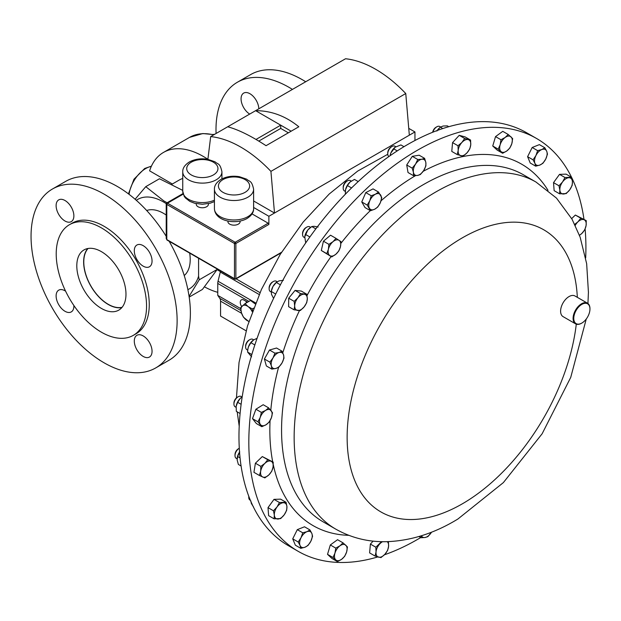 <?xml version="1.0" encoding="UTF-8"?>
<svg xmlns="http://www.w3.org/2000/svg" width="621" height="621" viewBox="0 0 621 621"><rect width="100%" height="100%" fill="white"/><g stroke="black" fill="none" stroke-linecap="round" stroke-linejoin="round"><path stroke-width="0.93" d="M395.825 146.727L394.933 146.214A5.962 3.439 120 0 0 391.952 146.509A5.962 3.439 120 0 0 387.745 153.806A5.962 3.439 120 0 0 387.807 154.637A5.962 3.439 120 0 0 388.94 156.515M257.078 338.336L253.702 339.858L252.809 339.338A5.962 3.439 120 0 0 250.876 339.19A5.962 3.439 120 0 0 249.836 339.633A5.962 3.439 120 0 0 245.621 346.937A5.962 3.439 120 0 0 246.855 349.662L247.717 350.166M241.996 396.982L241.119 396.477A5.962 3.439 120 0 0 238.138 396.772A5.962 3.439 120 0 0 237.99 396.866A5.962 3.439 120 0 0 233.931 404.069A5.962 3.439 120 0 0 235.165 406.802L236.05 407.314M237.432 397.184A4.774 2.756 120 0 0 237.3 397.254A4.774 2.756 120 0 0 237.183 397.331A4.774 2.756 120 0 0 233.931 403.107L233.931 404.069M277.191 281.724L276.322 281.228A5.962 3.439 120 0 0 275.491 280.964A5.962 3.439 120 0 0 273.341 281.523A5.962 3.439 120 0 0 269.134 288.819A5.962 3.439 120 0 0 270.368 291.544L271.222 292.041M196.244 203.649L196.244 204.247A6.094 3.516 0 0 0 200.009 207.499A6.094 3.516 0 0 0 206.646 206.731A6.094 3.516 0 0 0 208.431 204.247L208.431 203.649M227.93 221.045L227.93 221.65A6.094 3.516 0 0 0 231.687 224.895A6.094 3.516 0 0 0 238.332 224.134A6.094 3.516 0 0 0 240.117 221.65L240.117 221.045M536.544 138.475L526.701 132.793A238.355 137.614 120 0 0 451.149 126.047A238.355 137.614 120 0 0 261.557 326.18A238.355 137.614 120 0 0 288.346 545.642L298.189 551.332A238.355 137.614 -60 0 1 260.898 362.905A238.355 137.614 -60 0 1 413.353 152.65A238.355 137.614 -60 0 1 536.544 138.475A238.355 137.614 -60 0 1 571.553 177.28M305.695 81.747A103.288 59.632 -120 0 0 302.295 79.698A103.288 59.632 -120 0 0 250.651 74.582L237.393 82.236A103.288 59.632 -120 0 0 216.077 133.492M292.437 89.408A103.288 59.632 -120 0 0 289.037 87.351A103.288 59.632 -120 0 0 237.393 82.236M258.817 108.815A12.552 7.25 -120 0 0 249.945 93.732A12.552 7.25 -120 0 0 243.673 93.103A12.552 7.25 -120 0 0 241.701 103.008A12.552 7.25 -120 0 0 249.696 114.078M146.688 210.519A37.741 21.789 60 0 1 163.525 213.337A37.741 21.789 60 0 1 166.218 215.045M189.677 253.12A37.741 21.789 60 0 1 184.227 275.545M217.761 292.312A79.449 45.869 60 0 1 204.48 286.848M172.374 183.995L149.599 170.845A79.449 45.869 60 0 1 163.463 152.44A79.449 45.869 60 0 1 203.191 156.376A79.449 45.869 60 0 1 207.888 159.31L210.69 136.597A112.028 64.677 60 0 1 270.927 171.373L274.498 213.042L253.616 200.979M189.188 297.079L202.415 289.44L217.435 269.141M198.58 258.258L198.58 276.198A51.644 29.816 60 0 1 187.876 289.634M198.58 276.198L199.225 279.799L189.087 296.411M136.309 200.319A51.644 29.816 60 0 1 163.525 201.98A51.644 29.816 60 0 1 166.234 203.657M135.106 199.263L145.764 186.665L163.913 200.979L167.127 202.741M351.269 181.099L350.384 180.587A5.962 3.439 120 0 0 347.403 180.882A5.962 3.439 120 0 0 343.196 188.179A5.962 3.439 120 0 0 343.638 190.104A5.962 3.439 120 0 0 344.43 190.911L345.307 191.415M309.856 226.906A5.962 3.439 120 0 0 309.755 226.836A5.962 3.439 120 0 0 306.774 227.131A5.962 3.439 120 0 0 302.559 234.435A5.962 3.439 120 0 0 303.692 237.098A5.962 3.439 120 0 0 303.793 237.16A5.962 3.439 120 0 0 303.902 237.214M239.295 448.253A5.962 3.439 120 0 0 239.217 448.3A5.962 3.439 120 0 0 237.882 449.317A5.962 3.439 120 0 0 235.002 455.597A5.962 3.439 120 0 0 236.236 458.329L237.121 458.841M239.217 448.3L238.379 448.781A4.774 2.756 120 0 0 237.307 449.604A4.774 2.756 120 0 0 235.002 454.634L235.002 455.597M582.056 322.943A11.442 6.606 120 0 0 589.95 309.041A11.442 6.606 120 0 0 581.667 304.484A11.442 6.606 120 0 0 573.773 318.495A11.442 6.606 120 0 0 581.861 323.06A11.442 6.606 120 0 0 582.056 322.943M581.691 323.153A11.915 6.878 -60 0 1 581.52 323.254A11.915 6.878 -60 0 1 575.566 323.844A11.915 6.878 -60 0 1 573.695 314.42A11.915 6.878 -60 0 1 581.326 303.91A11.915 6.878 -60 0 1 587.482 303.195A11.915 6.878 -60 0 1 589.95 308.653A11.915 6.878 -60 0 1 589.95 308.854M575.566 323.844L563.068 316.625A11.915 6.878 -60 0 1 561.205 307.209A11.915 6.878 -60 0 1 568.828 296.691A11.915 6.878 -60 0 1 574.984 295.984L587.482 303.195M571.599 177.365A238.355 137.614 -60 0 1 583.981 219.329M585.106 229.025A238.355 137.614 -60 0 1 585.681 257.894M122.058 307.325A34.559 19.957 60 0 1 108.225 304.298L108.225 304.298A34.559 19.957 60 0 1 83.781 261.969A34.559 19.957 60 0 1 88.073 248.47M83.781 261.969L83.781 259.85A37.151 21.448 60 0 1 83.804 258.693M110.057 305.361A37.151 21.448 60 0 1 110.057 305.353L108.225 304.298L110.057 305.361A37.151 21.448 60 0 0 111.074 305.92M121.848 307.574A34.768 20.074 60 0 1 96.62 294.408A34.768 20.074 60 0 1 83.633 261.883A34.768 20.074 60 0 1 87.763 248.524M125.978 294.214A34.768 20.074 -120 0 0 110.794 259.229A34.768 20.074 -120 0 0 84.006 249.914A34.768 20.074 -120 0 0 76.802 265.827A34.768 20.074 -120 0 0 91.978 300.82A34.768 20.074 -120 0 0 118.774 310.135A34.768 20.074 -120 0 0 125.978 294.214M152.052 351.3A12.552 7.25 -120 0 0 146.572 338.662A12.552 7.25 -120 0 0 136.899 335.301A12.552 7.25 -120 0 0 134.299 341.045A12.552 7.25 -120 0 0 139.779 353.683A12.552 7.25 -120 0 0 149.451 357.044A12.552 7.25 -120 0 0 152.052 351.3M152.052 261.022A12.552 7.25 -120 0 0 146.572 248.384A12.552 7.25 -120 0 0 136.899 245.023A12.552 7.25 -120 0 0 134.299 250.775A12.552 7.25 -120 0 0 139.779 263.405A12.552 7.25 -120 0 0 149.451 266.766A12.552 7.25 -120 0 0 152.052 261.022M73.876 215.883A12.552 7.25 -120 0 0 68.395 203.253A12.552 7.25 -120 0 0 58.716 199.884A12.552 7.25 -120 0 0 56.115 205.636A12.552 7.25 -120 0 0 61.595 218.266A12.552 7.25 -120 0 0 71.275 221.627A12.552 7.25 -120 0 0 73.876 215.883M65.585 291.148A12.552 7.25 -120 0 0 58.716 290.162A12.552 7.25 -120 0 0 56.115 295.914A12.552 7.25 -120 0 0 61.595 308.544A12.552 7.25 -120 0 0 71.275 311.905A12.552 7.25 -120 0 0 73.876 306.161A12.552 7.25 -120 0 0 73.852 305.47M177.125 320.63A103.288 59.632 60 0 1 155.731 367.919A103.288 59.632 60 0 1 76.135 340.246A103.288 59.632 60 0 1 31.05 236.298A103.288 59.632 60 0 1 52.443 189.017A103.288 59.632 60 0 1 132.04 216.69A103.288 59.632 60 0 1 177.125 320.63M169.145 241.266A103.288 59.632 60 0 1 190.383 312.976A103.288 59.632 60 0 1 168.99 360.265L155.731 367.919M146.556 306.099A63.878 36.88 60 0 1 133.329 335.348A63.878 36.88 60 0 1 84.107 318.231A63.878 36.88 60 0 1 56.216 253.942A63.878 36.88 60 0 1 69.451 224.701A63.878 36.88 60 0 1 118.673 241.817A63.878 36.88 60 0 1 146.556 306.099M69.451 224.701L72.145 223.141A63.878 36.88 60 0 1 121.374 240.257A63.878 36.88 60 0 1 149.257 304.546A63.878 36.88 60 0 1 136.03 333.788L133.329 335.348M52.443 189.017L65.702 181.363A103.288 59.632 60 0 1 166.218 236.353M427.9 536.622L431.525 532.174A8.927 5.154 -60 0 1 431.246 532.624A8.927 5.154 -60 0 1 425.036 537.507L427.9 536.622M418.911 536.513L421.038 537.739L425.036 537.507A8.927 5.154 -60 0 1 421.418 535.752M421.123 535.845L421.038 537.739M294.082 309.825L288.625 306.673L288.711 298.204L295.06 290.411L301.34 291.078L306.797 294.23L300.525 293.562L297.909 297.785L294.168 301.356L294.688 305.912L294.082 309.825L300.354 310.5L304.096 306.921L306.712 302.699L307.317 298.794L306.797 294.23M370.489 210.736L365.032 207.585L361.764 201.941L365.777 192.595L373.05 188.893L378.515 192.044L375.433 194.218L371.234 195.747L369.79 200.746L367.221 205.093L370.489 210.736L374.688 209.207L377.77 207.034L380.339 202.687L381.775 197.688L378.515 192.044M457.235 154.575L451.777 151.423L452.554 142.605L459.222 135.339L465.113 136.907L470.571 140.059L464.679 138.491L461.908 142.45L458.011 145.756L458.189 150.492L457.235 154.575L463.126 156.135L467.023 152.828L469.794 148.877L470.749 144.794L470.571 140.059M571.685 218.576L575.349 215.052L586.263 220.641L580.806 218.204L577.91 221.86L574.736 224.336M559.599 193.814L554.142 190.663L553.528 182.628L559.521 174.361L566.119 174.144L571.576 177.296L564.978 177.513L562.548 181.969L558.993 185.78L559.855 190.119L559.599 193.814L566.197 193.589L569.752 189.785L572.182 185.33L572.446 181.635L571.576 177.296M535.69 166.172L530.233 163.02L527.602 156.686L532.174 147.488L539.377 144.623L544.842 147.775L541.799 149.537L537.631 150.639L535.915 155.568L533.059 159.838L534.945 163.331L535.69 166.172L539.859 165.062L542.901 163.307L545.75 159.03L547.474 154.109L546.721 151.268L544.842 147.775M502.645 153.263L497.188 150.111L492.74 145.997L495.535 136.604L502.762 131.334L508.219 134.485L505.168 137.451L500.992 139.756L500.161 144.778L498.205 149.149L502.645 153.263L506.821 150.95L509.872 147.984L511.828 143.622L512.659 138.599L508.219 134.485M420.712 537.553A238.355 137.614 -60 0 1 384.407 554.794M377.785 556.928A238.355 137.614 -60 0 1 298.189 551.332M413.485 175.673L408.028 172.522L406.724 164.984L412.29 156.329L419.159 155.211L424.617 158.363L421.744 159.248L417.754 159.481L415.534 164.138L412.189 168.136L413.4 172.227L413.485 175.673L417.483 175.44L420.347 174.555L423.693 170.558L425.913 165.9L425.827 162.461L424.617 158.363M331.73 256.923L321.305 250.48L323.44 241.196L330.543 235.204L336 238.355L333.011 241.678L328.897 244.348L328.393 249.316L326.762 253.632L331.73 256.923L335.845 254.253L338.833 250.931L340.471 246.615L340.968 241.647L336 238.355M271.835 369.115L266.378 365.963L264.399 358.992L269.491 350.027L276.562 348.024L282.019 351.175L279.046 352.503L274.956 353.178L272.968 357.991L269.863 362.144L271.408 365.955L271.835 369.115L275.934 368.439L278.899 367.112L282.012 362.951L283.991 358.146L283.572 354.987L282.019 351.175M261.821 426.689L256.364 423.538L252.491 418.639L255.906 409.231L263.195 404.721L268.652 407.873L265.571 410.45L261.363 412.383L260.222 417.413L257.948 421.791L261.821 426.689L266.029 424.764L269.103 422.179L271.377 417.801L272.518 412.771L268.652 407.873M274.078 518.814L268.621 515.663L268.008 507.629L273.993 499.362L280.591 499.144L286.056 502.296L279.458 502.513L277.028 506.969L273.465 510.78L274.335 515.12L274.078 518.814L280.676 518.589L284.232 514.786L286.661 510.33L286.925 506.635L286.056 502.296M259.392 475.469L253.935 472.317L255.394 463.219L262.31 456.567L273.224 462.156L267.775 459.719L264.88 463.367L260.851 466.371L260.688 471.246L259.392 475.469L264.849 477.898L268.87 474.902L271.765 471.246L273.061 467.023L273.224 462.156M337.436 561.625L331.971 558.473L327.531 554.359L330.318 544.966L337.552 539.696L343.009 542.847L339.959 545.805L335.782 548.118L334.952 553.14L332.988 557.511L337.436 561.625L341.612 559.311L344.663 556.346L346.619 551.976L347.45 546.961L343.009 542.847M300.812 548.335L295.355 545.184L292.724 538.849L297.296 529.651L304.5 526.787L309.957 529.938L306.921 531.692L302.753 532.802L301.03 537.724L298.181 542.001L300.059 545.494L300.812 548.335L304.981 547.225L308.016 545.463L310.865 541.194L312.588 536.272L311.835 533.431L309.957 529.938M370.395 544.081L375.86 547.233L376.031 551.968L375.084 556.051L369.619 552.9L370.395 544.081L373.112 541.124M381.511 541.675L375.86 547.233M375.084 556.051L380.968 557.611L384.873 554.312L387.636 550.353L388.591 546.27L388.412 541.535M387.194 541.675A8.927 5.154 120 0 1 388.591 546.27A8.927 5.154 -60 0 1 384.873 554.312A8.927 5.154 -60 0 1 378.593 557.161A8.927 5.154 -60 0 1 376.031 551.968A8.927 5.154 -60 0 1 379.757 543.926A8.927 5.154 -60 0 1 382.544 541.698M297.296 529.651L302.753 532.802M292.724 538.849L298.181 542.001M300.059 545.494A8.927 5.154 -60 0 1 301.03 537.724A8.927 5.154 -60 0 1 306.921 531.692A8.927 5.154 -60 0 1 311.835 533.431A8.927 5.154 120 0 1 310.865 541.194A8.927 5.154 -60 0 1 304.981 547.225A8.927 5.154 -60 0 1 300.059 545.494M330.318 544.966L335.782 548.118M327.531 554.359L332.988 557.511M335.775 559.894A8.927 5.154 -60 0 1 334.952 553.14A8.927 5.154 -60 0 1 339.959 545.805A8.927 5.154 -60 0 1 345.796 545.23A8.927 5.154 120 0 1 346.619 551.976A8.927 5.154 -60 0 1 341.612 559.311A8.927 5.154 -60 0 1 335.775 559.894M440.646 127.002L439.792 126.513A5.962 3.439 120 0 0 436.811 126.808L435.973 127.289A4.774 2.756 120 0 0 432.674 132.257M436.811 126.808A5.962 3.439 120 0 0 432.884 132.172M403.968 146.696L400.91 144.934L395.173 147.193L390.834 153.007L390.027 155.755A8.927 5.154 -60 0 1 390.834 153.007A8.927 5.154 -60 0 1 395.072 147.27A8.927 5.154 -60 0 1 395.135 147.224M397.246 150.895L393.621 148.807M295.06 290.411L300.525 293.562M288.711 298.204L294.168 301.356M361.764 201.941L367.221 205.093M365.777 192.595L371.234 195.747M452.554 142.605L458.011 145.756M459.222 135.339L464.679 138.491M579.478 235.359L581.9 233.387L584.796 229.739L586.092 225.516L586.263 220.641M575.349 215.052L580.806 218.204M553.528 182.628L558.993 185.78M559.521 174.361L564.978 177.513M527.602 156.686L533.059 159.838M532.174 147.488L537.631 150.639M492.74 145.997L498.205 149.149M495.535 136.604L500.992 139.756M406.724 164.984L412.189 168.136M412.29 156.329L417.754 159.481M321.305 250.48L326.762 253.632M323.44 241.196L328.897 244.348M269.491 350.027L274.956 353.178M264.399 358.992L269.863 362.144M255.906 409.231L261.363 412.383M252.491 418.639L257.948 421.791M273.993 499.362L279.458 502.513M268.008 507.629L273.465 510.78M262.31 456.567L267.775 459.719M255.394 463.219L260.851 466.371M304.22 294.222A8.927 5.154 -60 0 1 307.317 298.794A8.927 5.154 -60 0 1 304.096 306.921A8.927 5.154 120 0 1 297.785 310.484A8.927 5.154 -60 0 1 294.688 305.912A8.927 5.154 -60 0 1 297.909 297.785A8.927 5.154 -60 0 1 304.22 294.222M380.712 195.188A8.927 5.154 -60 0 1 380.339 202.687A8.927 5.154 -60 0 1 374.688 209.207A8.927 5.154 120 0 1 369.417 208.245A8.927 5.154 -60 0 1 369.79 200.746A8.927 5.154 -60 0 1 375.433 194.218A8.927 5.154 -60 0 1 380.712 195.188M470.749 144.794A8.927 5.154 -60 0 1 467.023 152.828A8.927 5.154 -60 0 1 460.743 155.677A8.927 5.154 120 0 1 458.189 150.492A8.927 5.154 -60 0 1 461.908 142.45A8.927 5.154 -60 0 1 468.187 139.601A8.927 5.154 -60 0 1 470.749 144.794M575.248 225.392A8.927 5.154 120 0 1 577.91 221.86A8.927 5.154 -60 0 1 584.097 219.749A8.927 5.154 -60 0 1 586.092 225.516A8.927 5.154 -60 0 1 581.9 233.387A8.927 5.154 -60 0 1 579.416 235.18M572.446 181.635A8.927 5.154 -60 0 1 569.752 189.785A8.927 5.154 -60 0 1 563.464 194.031A8.927 5.154 -60 0 1 559.855 190.119A8.927 5.154 120 0 1 562.548 181.969A8.927 5.154 -60 0 1 568.844 177.73A8.927 5.154 -60 0 1 572.446 181.635M546.721 151.268A8.927 5.154 -60 0 1 545.75 159.03A8.927 5.154 -60 0 1 539.859 165.062A8.927 5.154 -60 0 1 534.945 163.331A8.927 5.154 120 0 1 535.915 155.568A8.927 5.154 -60 0 1 541.799 149.537A8.927 5.154 -60 0 1 546.721 151.268M511.005 136.868A8.927 5.154 -60 0 1 511.828 143.622A8.927 5.154 -60 0 1 506.821 150.95A8.927 5.154 -60 0 1 500.984 151.532A8.927 5.154 120 0 1 500.161 144.778A8.927 5.154 -60 0 1 505.168 137.451A8.927 5.154 -60 0 1 511.005 136.868M425.827 162.461A8.927 5.154 -60 0 1 423.693 170.558A8.927 5.154 -60 0 1 417.483 175.44A8.927 5.154 120 0 1 413.4 172.227A8.927 5.154 -60 0 1 415.534 164.138A8.927 5.154 -60 0 1 421.744 159.248A8.927 5.154 -60 0 1 425.827 162.461M339.05 240.327A8.927 5.154 -60 0 1 340.471 246.615A8.927 5.154 -60 0 1 335.845 254.253A8.927 5.154 120 0 1 329.813 255.604A8.927 5.154 -60 0 1 328.393 249.316A8.927 5.154 -60 0 1 333.011 241.678A8.927 5.154 -60 0 1 339.05 240.327M279.046 352.503A8.927 5.154 -60 0 1 283.572 354.987A8.927 5.154 -60 0 1 282.012 362.951A8.927 5.154 120 0 1 275.934 368.439A8.927 5.154 -60 0 1 271.408 365.955A8.927 5.154 -60 0 1 272.968 357.991A8.927 5.154 -60 0 1 279.046 352.503M265.571 410.45A8.927 5.154 -60 0 1 271.152 410.644A8.927 5.154 -60 0 1 271.377 417.801A8.927 5.154 120 0 1 266.029 424.764A8.927 5.154 -60 0 1 260.447 424.57A8.927 5.154 -60 0 1 260.222 417.413A8.927 5.154 -60 0 1 265.571 410.45M277.028 506.969A8.927 5.154 -60 0 1 283.316 502.731A8.927 5.154 -60 0 1 286.925 506.635A8.927 5.154 120 0 1 284.232 514.786A8.927 5.154 -60 0 1 277.936 519.032A8.927 5.154 -60 0 1 274.335 515.12A8.927 5.154 -60 0 1 277.028 506.969M264.88 463.367A8.927 5.154 -60 0 1 271.066 461.263A8.927 5.154 -60 0 1 273.061 467.023A8.927 5.154 120 0 1 268.87 474.902A8.927 5.154 -60 0 1 262.683 477.006A8.927 5.154 -60 0 1 260.688 471.246A8.927 5.154 -60 0 1 264.88 463.367M247.818 349.367A8.927 5.154 -60 0 1 247.833 349.258A8.927 5.154 -60 0 1 248.416 346.906A8.927 5.154 -60 0 1 252.949 340.393A8.927 5.154 -60 0 1 253.003 340.355M253.702 339.858L250.9 342.683L248.416 346.906L247.802 349.499L247.616 352.099L251.606 356.834M254.835 344.958L250.9 342.683M251.839 354.537L247.616 352.099M236.127 406.507A8.927 5.154 -60 0 1 236.143 406.39A8.927 5.154 -60 0 1 236.151 406.336A8.927 5.154 -60 0 1 240.242 398.426A8.927 5.154 -60 0 1 241.258 397.533A8.927 5.154 -60 0 1 241.313 397.487M242.19 396.85L240.242 398.426L237.649 402.307L236.143 406.39M241.127 404.31L237.649 402.307M236.151 406.336L236.329 411.35L240.094 413.516M306.774 227.131L305.936 227.62A4.774 2.756 120 0 0 302.559 233.465L302.559 234.435M250.806 500.875L251.35 503.484L253.57 507.07M347.403 180.882L346.565 181.363A4.774 2.756 120 0 0 343.196 187.216L343.196 188.179M271.346 291.14A8.927 5.154 -60 0 1 272.961 286.491A8.927 5.154 -60 0 1 276.461 282.276L272.961 286.491L271.346 291.14M273.582 298.422L271.517 294.424L271.307 291.49L275.708 294.036M283.393 280.288L279 280.894L276.291 282.47L280.397 284.837M145.764 186.665L159.465 178.755L182.481 190.259M171.613 184.429L179.353 179.966A47.67 27.526 60 0 1 182.745 178.499M220.385 271.594L217.133 269.716M217.42 269.289L199.225 279.799M253.616 308.14L252.281 308.916L248.105 306.595L245.054 303.63L250.511 300.479L255.247 303.941M245.054 303.63L240.606 307.744L241.437 312.767L243.393 317.129L248.881 321.593M245.924 301.208A5.403 3.121 -120 0 0 246.576 302.753M252.506 311.121L252.281 308.916M248.959 321.352A8.927 5.154 60 0 1 246.444 320.094A8.927 5.154 -120 0 1 241.437 312.767A8.927 5.154 60 0 1 242.268 306.013A8.927 5.154 60 0 1 248.105 306.595A8.927 5.154 60 0 1 252.266 311.773M247.593 302.171L244.076 300.137A5.403 3.121 -120 0 0 241.375 299.873A5.403 3.121 -120 0 0 241.67 306.58M220.494 270.911A7.949 4.588 -60 0 1 220.284 272.052L218.041 281.235A7.949 4.588 120 0 0 217.761 283.417L217.761 295.379L219.826 298.383A7.949 4.588 -60 0 1 220.564 301.162L220.564 316.058L246.063 330.783M240.676 308.606L217.761 295.379M288.346 132.816L280.731 128.423L258.778 141.099M291.148 131.194L280.731 125.178L256.007 139.446M280.731 128.423L280.731 125.178L255.604 110.67L210.69 136.597M408.75 128.368L414.952 131.947L409.332 135.192L405.761 93.53A112.028 64.677 60 0 0 345.532 58.754L255.604 110.67C271.214 110.678 285.621 116.042 298.817 126.769L266.052 145.687C251.14 135.945 238.363 129.642 227.713 126.777M414.952 131.947L414.952 140.501M409.332 135.192L268.877 216.279L268.877 224.429L235.871 243.479A0.994 0.574 180 0 1 234.466 243.479L166.801 204.41L166.801 239.574A0.994 0.574 120 0 0 167.002 240.024L166.218 238.526L166.801 239.574L234.466 278.643L234.466 243.479A0.994 0.574 -60 0 1 235.173 242.268L268.179 223.211A0.994 0.574 60 0 1 268.877 224.429M405.761 93.53L270.927 171.373M252.048 213.896L268.179 223.211M268.877 216.279L253.616 207.468M183.203 194.132L166.801 203.603L166.801 204.41A0.994 0.574 120 0 1 167.499 203.199L235.173 242.268A0.994 0.574 -120 0 1 235.871 243.479L235.871 278.643L281.546 252.273M273.341 281.523L272.51 282.004A4.774 2.756 120 0 0 269.134 287.849L269.134 288.819M345.408 190.5L345.4 190.531A8.927 5.154 -60 0 1 345.408 190.5A8.927 5.154 -60 0 1 345.548 189.692L345.346 194.226M345.548 189.692A8.927 5.154 -60 0 1 350.089 182L347.395 185.555L345.548 189.692M358.216 181.58L354.467 179.415L350.089 182A8.927 5.154 -60 0 1 350.523 181.643A8.927 5.154 -60 0 1 350.601 181.58M350.523 181.643L350.089 182M351.556 187.953L347.395 185.555M248.757 496.218A4.774 2.756 120 0 0 248.757 496.381L248.757 497.343A5.962 3.439 120 0 0 249.991 500.068L250.372 500.293M248.827 496.404A5.962 3.439 120 0 0 248.757 497.343M304.771 236.748L304.764 236.842A8.927 5.154 -60 0 1 304.771 236.748A8.927 5.154 -60 0 1 307.791 230.003L304.764 236.842L305.703 242.912M318.115 227.022L314.102 226.292L311.773 226.533L307.791 230.003A8.927 5.154 -60 0 1 309.887 227.891A8.927 5.154 -60 0 1 310.011 227.791M309.879 236.966L305.485 234.435M315.817 228.87L311.773 226.533M239.729 451.84L237.618 456.497L237.152 459.982L238.371 464.438L241.088 466.006M237.199 458.042A8.927 5.154 -60 0 1 237.214 457.918A8.927 5.154 -60 0 1 239.543 452.104M240.063 457.91L237.618 456.497M249.836 339.633L248.998 340.122A4.774 2.756 120 0 0 245.621 345.967L245.621 346.937M391.952 146.509L391.121 146.991A4.774 2.756 120 0 0 387.745 152.844L387.745 153.806M437.215 130.503A8.927 5.154 -60 0 1 439.924 127.561L436.858 131.047M448.781 126.7L447.345 125.869L443.045 126.032L440.436 127.173L442.804 128.539M213.337 134.462L214.804 134.221M221.93 178.887L221.93 171.807A19.593 11.31 180 0 1 216.193 179.811A19.593 11.31 180 0 1 194.839 182.256A19.593 11.31 180 0 1 182.745 171.807L182.745 191.268A19.593 11.31 0 0 0 193.768 201.445A19.593 11.31 0 0 0 214.431 200.172M253.616 208.672L253.616 189.211A19.593 11.31 180 0 1 247.872 197.206A19.593 11.31 180 0 1 226.525 199.659A19.593 11.31 180 0 1 214.431 189.211L214.431 208.672A19.593 11.31 0 0 0 226.525 219.12A19.593 11.31 0 0 0 247.872 216.667A19.593 11.31 0 0 0 253.616 208.672C253.733 212.312 251.544 215.588 247.049 218.491C236.065 224.918 214.936 221.456 214.431 208.672M213.383 174.943A15.618 9.02 0 0 0 213.383 162.19A15.618 9.02 0 0 0 191.291 162.19A15.618 9.02 0 0 0 191.291 174.943A15.618 9.02 0 0 0 213.383 174.943M245.07 192.339A15.618 9.02 0 0 0 245.07 179.593A15.618 9.02 0 0 0 222.978 179.593A15.618 9.02 0 0 0 222.978 192.339A15.618 9.02 0 0 0 245.07 192.339M151.291 166.436A23.839 13.763 120 0 0 145.663 168.57A23.839 13.763 120 0 0 129.052 194.326M576.288 324.17A162.881 94.035 -60 0 1 465.051 502.218A162.881 94.035 -60 0 1 347.17 440.491A162.881 94.035 -60 0 1 459.571 239.481A162.881 94.035 -60 0 1 577.32 297.335M432.449 193.962A200.35 115.669 -60 0 1 535.993 182.046L523.41 174.78A200.35 115.669 -60 0 0 419.858 186.696A200.35 115.669 -60 0 0 291.715 363.425A200.35 115.669 -60 0 0 323.06 521.795L335.643 529.061A200.35 115.669 -60 0 1 304.298 370.69A200.35 115.669 -60 0 1 432.449 193.962M348.816 535.333A208.64 120.458 -60 0 1 273.279 464.679M272.704 461.845A208.64 120.458 -60 0 1 270.057 420.658M270.787 410.202A208.64 120.458 -60 0 1 278.557 367.322M282.78 352.813A208.64 120.458 -60 0 1 299.469 310.562M307.038 295.511A208.64 120.458 -60 0 1 331.071 256.543M340.921 243.331A208.64 120.458 -60 0 1 370.295 210.628M381.046 200.762A208.64 120.458 -60 0 1 413.858 176.62A208.64 120.458 -60 0 1 415.496 175.642M423.165 171.326A208.64 120.458 -60 0 1 548.009 190.321M213.678 134.873A79.449 45.869 -120 0 0 189.537 137.388L202.772 133.554L214.098 134.633M241.608 313.318L220.564 301.162M240.925 310.562L219.826 298.383M248.912 301.402L217.761 283.417M255.642 302.947L218.041 281.235M259.174 294.509L220.284 272.052M259.997 292.638L236.104 278.845M235.173 279.046A0.994 0.574 -60 0 1 234.676 279.093A0.994 0.574 -60 0 1 234.466 278.643A0.994 0.574 180 0 0 235.871 278.643A0.994 0.574 60 0 1 235.67 279.093L281.212 252.801M237.3 397.254L238.138 396.772M221.93 171.807C219.95 162.64 217.979 164.619 214.99 161.778L207.693 159.294C200.87 158.176 194.738 159.077 189.304 161.996C184.802 164.914 182.613 168.19 182.745 171.807M253.616 189.211C251.637 180.043 249.658 182.023 246.677 179.182L239.38 176.69C232.557 175.58 226.424 176.48 220.991 179.391C216.488 182.318 214.299 185.586 214.431 189.211M239.209 426.223L237.199 411.847M236.454 397.875L239.031 362.462L247.515 325.909L261.449 289.425L280.226 254.385L303.095 222.155L329.208 194.016L357.688 171.078L387.76 154.28M163.463 152.44L189.537 137.388M128.446 193.868L133.981 179.205L144.709 168.477L151.415 166.164M303.793 237.16L304.686 237.672M589.95 309.041L589.95 308.653M335.643 529.061C351.191 537.848 368.059 542.063 386.231 541.698C410.66 540.891 434.568 533.323 457.949 518.985L503.375 482.595L542.133 433.768L570.73 377.405L586.255 319.023M587.932 303.498L588.429 292.297L586.659 263.708L580.146 237.175L572.081 219.275L556.494 198.115L535.993 182.046M309.755 226.836L310.609 227.333M183.032 193.558L166.715 202.982L166.218 203.843L166.218 238.526M167.002 240.024L234.676 279.093A0.994 0.994 0 0 0 235.67 279.093M214.431 201.592L210.014 203.269L202.322 204.262L194.707 203.284L189.816 201.367L185.392 197.936L184.22 196.345L182.745 191.268"/></g></svg>
